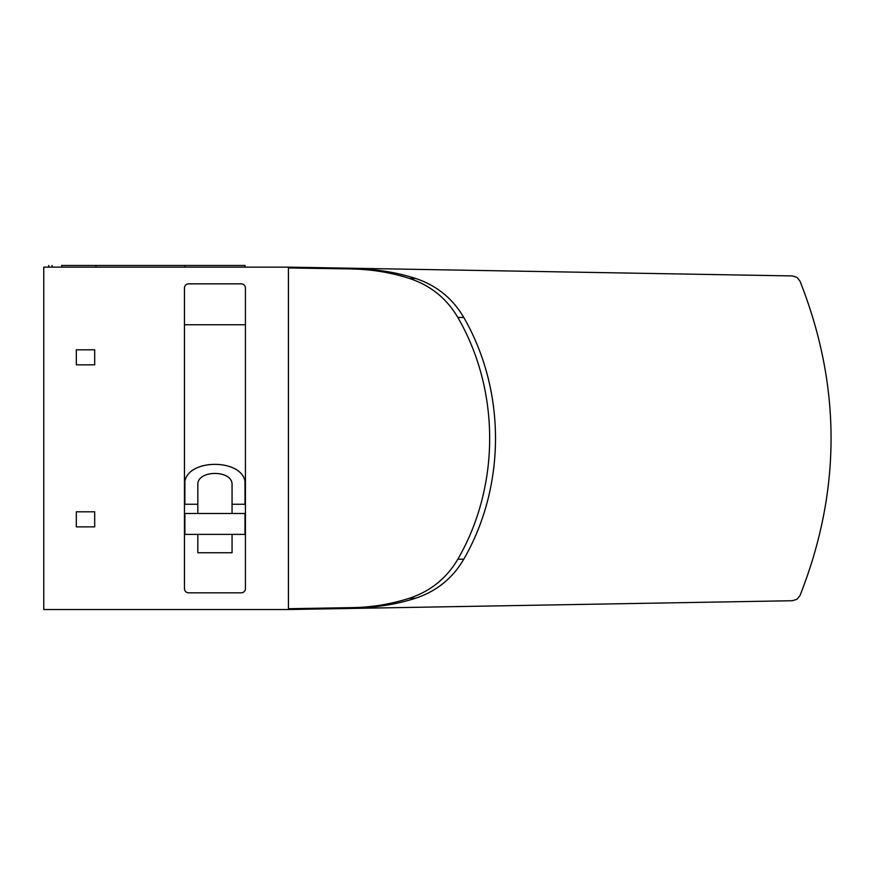 <?xml version="1.0" encoding="UTF-8"?>
<svg xmlns="http://www.w3.org/2000/svg" width="875" height="875" viewBox="0 0 875 875"><rect width="100%" height="100%" fill="white"/><g stroke="black" fill="none" stroke-linecap="round" stroke-linejoin="round"><path stroke-width="1.31" d="M352.209 269.03C371.755 269.358 390.841 272.497 409.467 278.458C430.5 285.392 446.622 298.397 457.844 317.483C500.303 390.72 500.238 486.084 457.844 559.191C446.622 578.244 430.5 591.259 409.467 598.216C390.841 604.177 371.755 607.316 352.209 607.633L288.433 608.716L288.433 267.958L358.575 269.03L288.433 267.848M288.433 608.825L358.575 607.633C378.044 607.316 397.053 604.177 415.603 598.216C436.57 591.259 452.637 578.255 463.783 559.191C506.089 485.909 506.045 390.655 463.783 317.483C452.637 298.441 436.57 285.425 415.603 278.458C397.053 272.497 378.044 269.358 358.575 269.03M288.433 608.716L288.433 609.536L792.411 600.731L796.961 599.287L799.98 595.58C841.411 490.755 841.411 385.919 799.98 281.094L796.961 277.386L792.411 275.931L288.433 267.137L288.433 267.958M288.433 267.137L43.75 267.137L43.75 609.536L288.433 609.536M232.061 513.494L184.877 513.494L184.877 534.373L245.011 534.373L245.011 513.494L232.061 513.494L232.061 484.761C232.892 469.667 196.995 469.667 197.827 484.761L197.827 504.263L184.461 504.263M197.827 513.494L197.827 504.263M245.427 504.263L232.061 504.263M197.827 534.373L197.827 552.748L232.061 552.748L232.061 534.373M184.877 504.263L184.877 481.316C188.792 458.708 241.106 458.708 245.011 481.316L245.011 504.263M184.461 324.756L245.427 324.756M184.461 288.017L184.461 588.656A4.178 4.178 0 0 0 188.639 592.823L241.248 592.823A4.178 4.178 0 0 0 245.427 588.656L245.427 288.017A4.178 4.178 0 0 0 241.248 283.839L188.639 283.839A4.178 4.178 0 0 0 184.461 288.017M76.322 511.82L76.322 526.859L94.686 526.859L94.686 511.82L76.322 511.82M76.322 364.842L94.686 364.842L94.686 349.814L76.322 349.814L76.322 364.842M245.011 267.137L245.011 265.464L184.877 265.464L184.877 267.137M61.709 267.137L61.709 265.464L184.877 265.464M52.106 267.137L52.106 265.464M415.603 278.458L409.467 278.458M463.783 317.483L457.844 317.483M463.783 559.191L457.844 559.191M415.603 598.216L409.467 598.216M358.575 607.633L352.209 607.633M48.759 265.464L48.759 267.137M95.944 267.137L95.944 265.464"/></g></svg>
